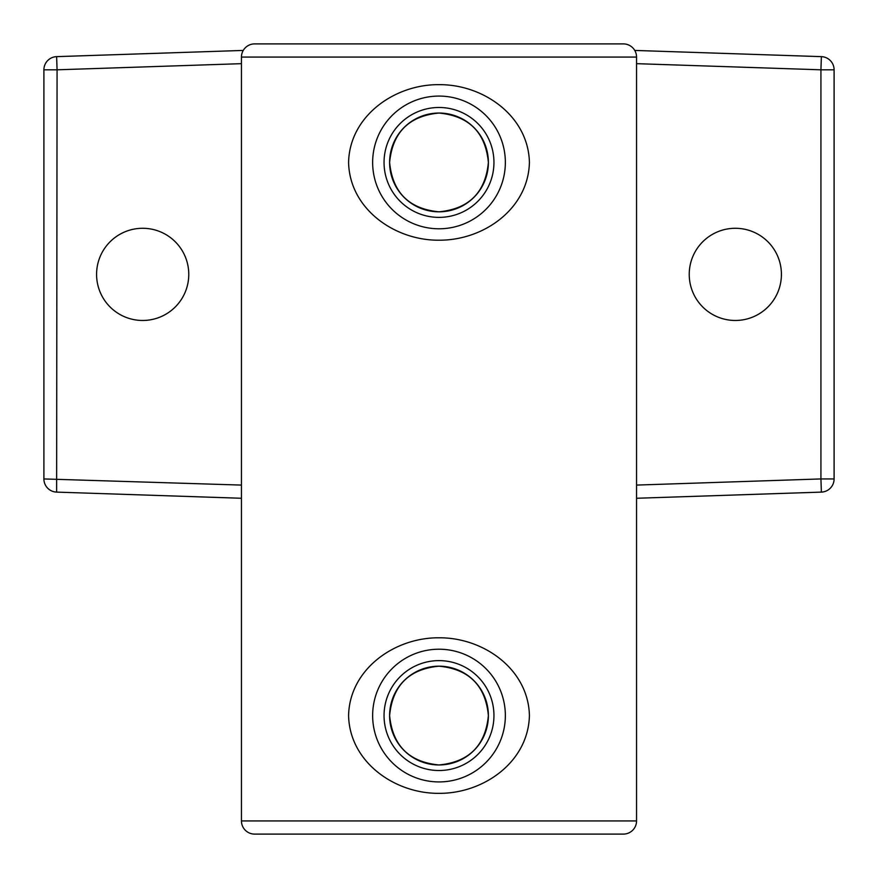 <?xml version="1.0" encoding="UTF-8"?>
<svg xmlns="http://www.w3.org/2000/svg" width="878" height="878" viewBox="0 0 878 878"><rect width="100%" height="100%" fill="white"/><g stroke="black" fill="none" stroke-linecap="round" stroke-linejoin="round"><path stroke-width="1.32" d="M241.45 820.93A13.17 13.17 0 0 0 254.62 834.1L623.38 834.1A13.17 13.17 0 0 0 636.55 820.93L636.55 57.07L241.45 57.07L241.45 820.93L636.55 820.93M241.45 57.07A13.17 13.17 0 0 1 254.62 43.9L623.38 43.9A13.17 13.17 0 0 1 636.55 57.07M488.387 715.57A49.387 49.387 0 0 0 439 666.183A49.387 49.387 0 0 0 389.612 715.57C392.532 745.587 408.983 762.049 438.978 764.957C469.028 762.038 485.501 745.576 488.387 715.57C485.479 685.553 469.017 669.091 439 666.183C408.994 669.08 392.532 685.542 389.612 715.57A49.387 49.387 0 0 0 439 764.957A49.387 49.387 0 0 0 488.387 715.57M488.387 162.43A49.387 49.387 0 0 0 439 113.042A49.387 49.387 0 0 0 389.612 162.43C392.532 192.447 408.983 208.909 438.978 211.817C469.028 208.898 485.501 192.436 488.387 162.43C485.479 132.413 469.017 115.951 439 113.042C408.994 115.94 392.532 132.402 389.612 162.43A49.387 49.387 0 0 0 439 211.817A49.387 49.387 0 0 0 488.387 162.43M529.412 162.43C528.38 115.786 483.109 84.244 438.967 84.661C394.683 84.255 349.532 116.072 348.588 162.43C349.609 209.096 394.935 240.605 439.022 240.199C483.383 240.495 528.304 209.063 529.412 162.43M529.412 715.57C528.38 668.926 483.109 637.384 438.967 637.801C394.683 637.395 349.532 669.212 348.588 715.57C349.609 762.236 394.935 793.745 439.022 793.339C483.383 793.635 528.304 762.203 529.412 715.57M188.77 274.375A46.095 46.095 0 0 0 142.675 228.28A46.095 46.095 0 0 0 96.58 274.375A46.095 46.095 0 0 0 142.675 320.47A46.095 46.095 0 0 0 188.77 274.375M781.42 274.375A46.095 46.095 0 0 0 735.325 228.28A46.095 46.095 0 0 0 689.23 274.375A46.095 46.095 0 0 0 735.325 320.47A46.095 46.095 0 0 0 781.42 274.375M241.45 63.666L57.07 69.812L56.631 56.642L243.25 50.43M43.9 69.812L43.9 478.938L43.9 69.812A13.17 13.17 0 0 1 56.631 56.642A13.17 13.17 0 0 0 43.9 69.812A13.17 13.17 0 0 1 56.631 56.642A13.17 13.17 0 0 0 43.9 69.812L57.07 69.812L56.631 492.108L241.45 498.265L56.631 492.108A13.17 13.17 0 0 1 43.9 478.938A13.17 13.17 0 0 0 56.631 492.108M636.55 485.084L820.93 478.938L821.369 492.108L636.55 498.265M821.369 56.642L820.93 69.812L834.1 69.812A13.17 13.17 0 0 0 821.369 56.642L634.75 50.43L821.369 56.642A13.17 13.17 0 0 1 834.1 69.812L834.1 478.938A13.17 13.17 0 0 1 821.369 492.108M505.355 715.57A66.355 66.355 0 0 1 439 781.925A66.355 66.355 0 0 1 372.645 715.57A66.355 66.355 0 0 1 439 649.215A66.355 66.355 0 0 1 505.355 715.57M384.048 715.57A54.952 54.952 0 0 0 439 770.522A54.952 54.952 0 0 0 493.952 715.57A54.952 54.952 0 0 0 439 660.618A54.952 54.952 0 0 0 384.048 715.57M505.355 162.43A66.355 66.355 0 0 1 439 228.785A66.355 66.355 0 0 1 372.645 162.43A66.355 66.355 0 0 1 439 96.075A66.355 66.355 0 0 1 505.355 162.43M384.048 162.43A54.952 54.952 0 0 0 439 217.382A54.952 54.952 0 0 0 493.952 162.43A54.952 54.952 0 0 0 439 107.478A54.952 54.952 0 0 0 384.048 162.43M834.1 478.938L820.93 478.938L820.93 69.812L636.55 63.666M43.9 478.938L241.45 485.084"/></g></svg>
